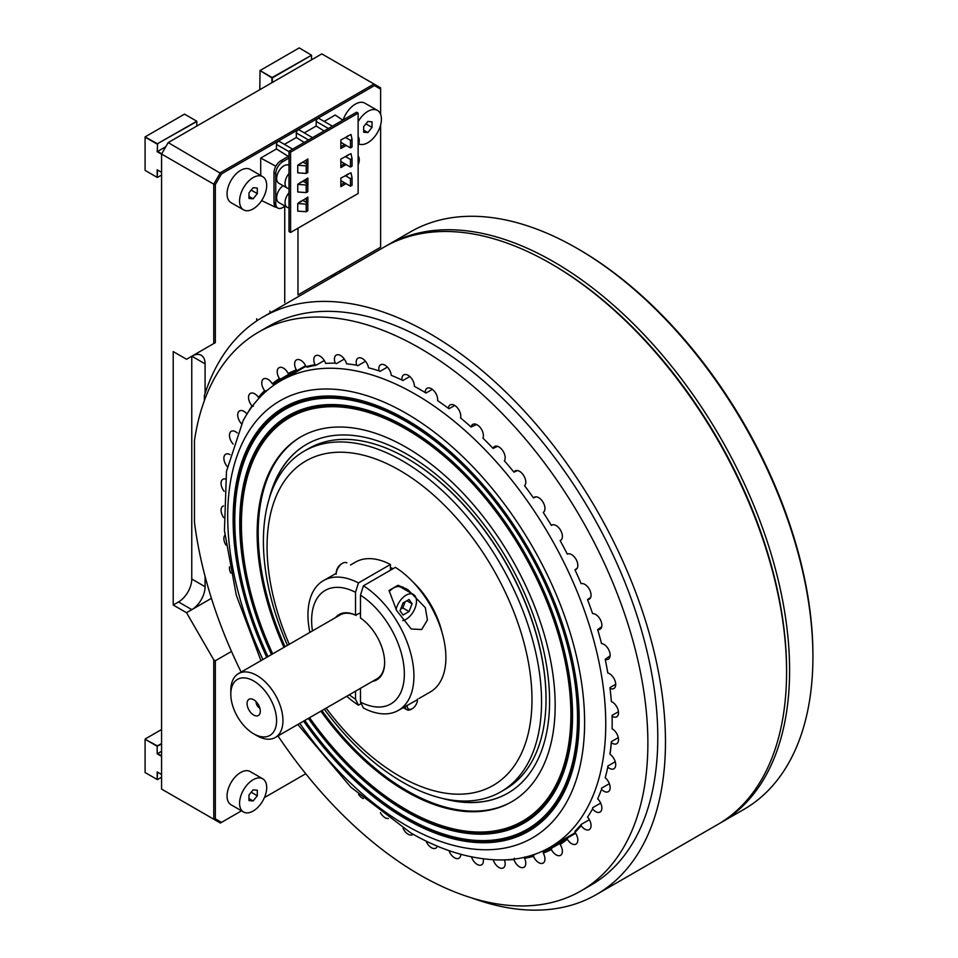 <?xml version="1.0" encoding="UTF-8"?>
<svg xmlns="http://www.w3.org/2000/svg" width="958" height="958" viewBox="0 0 958 958"><rect width="100%" height="100%" fill="white"/><g stroke="black" fill="none" stroke-linecap="round" stroke-linejoin="round"><path stroke-width="1.44" d="M578.74 249.331L577.147 248.409L578.74 249.331A331.181 191.205 60 0 1 812.911 654.937L812.911 656.769A333.42 192.498 -120 0 0 577.147 248.409L577.147 248.409A333.42 192.498 -120 0 0 410.443 231.896L387.128 245.356A333.42 192.498 60 0 1 553.832 261.869A333.42 192.498 60 0 1 771.657 555.688A333.42 192.498 60 0 1 720.548 822.862A333.42 192.498 60 0 1 719.027 823.724M720.548 822.862L743.863 809.414A333.42 192.498 -120 0 0 812.911 656.769M385.619 246.242A333.42 192.498 60 0 1 387.128 245.356M241.141 672.085A322.559 186.235 60 0 1 194.462 522.218L194.462 440.596A322.559 186.235 60 0 1 258.516 332.151A322.559 186.235 60 0 1 419.796 348.137A322.559 186.235 60 0 1 630.52 632.376A322.559 186.235 60 0 1 581.075 890.844A322.559 186.235 60 0 1 419.796 874.87A322.559 186.235 60 0 1 278 735.936M258.516 332.151L268.42 326.439A322.559 186.235 60 0 1 429.699 342.413A322.559 186.235 60 0 1 640.423 626.652A322.559 186.235 60 0 1 590.978 885.132L581.075 890.844M204.377 400.6L204.377 395.582A333.42 192.498 60 0 1 262.995 317.026A333.42 192.498 60 0 1 429.699 333.54A333.42 192.498 60 0 1 647.524 627.358A333.42 192.498 60 0 1 596.415 894.533A333.42 192.498 60 0 1 471.911 897.993M596.415 894.533L717.53 824.61A333.42 192.498 -120 0 0 786.578 671.977A333.42 192.498 -120 0 0 550.826 263.618A333.42 192.498 -120 0 0 550.814 263.618A333.42 192.498 -120 0 0 384.11 247.104L262.995 317.026M552.251 264.444L550.826 263.618L552.251 264.444A331.396 191.337 60 0 1 786.578 670.325L786.578 671.977M615.24 761.754L607.839 766.029L607.803 767.107A8.802 5.077 -120 0 0 609.492 768.352A8.802 5.077 -120 0 0 613.886 768.783A8.802 5.077 -120 0 0 615.335 762.089A8.802 5.077 -120 0 0 610.042 754.317L610.03 753.467A271.042 156.489 60 0 0 611.36 741.648L611.348 742.642A8.802 5.077 -120 0 0 612.294 743.276A8.802 5.077 -120 0 0 616.701 743.707A8.802 5.077 -120 0 0 618.042 736.654A8.802 5.077 -120 0 0 612.294 728.894A8.802 5.077 -120 0 0 612.09 728.787L612.09 728.032M605.516 776.639L605.205 777.764A8.802 5.077 -120 0 1 609.887 785.452A8.802 5.077 -120 0 1 608.318 791.679A8.802 5.077 -120 0 1 603.911 791.236A8.802 5.077 -120 0 1 601.516 789.308A272.06 157.076 60 0 1 597.672 798.792L598.283 797.415M600.678 803.091L592.691 807.69L592.583 808.911A8.802 5.077 -120 0 0 595.66 811.618A8.802 5.077 -120 0 0 600.055 812.049A8.802 5.077 -120 0 0 597.672 798.792M588.715 815.33L587.541 817.09A8.802 5.077 -120 0 1 589.23 829.616A8.802 5.077 -120 0 1 584.835 829.173A8.802 5.077 -120 0 1 581.135 825.64A272.06 157.076 60 0 1 574.968 832.382L575.063 831.197A271.042 156.489 60 0 0 581.29 824.371L581.135 825.64M535.414 854.093L533.857 854.991L533.498 856.332A8.802 5.077 -120 0 0 538.731 862.655A8.802 5.077 -120 0 0 543.126 863.086A8.802 5.077 -120 0 0 543.258 853.135L543.449 851.854L567.543 837.939L567.328 839.232A8.802 5.077 -120 0 0 571.603 843.675A8.802 5.077 -120 0 0 576.009 844.106A8.802 5.077 -120 0 0 574.968 832.382M543.449 851.854A271.042 156.489 60 0 0 551.652 848.189L551.365 849.518A8.802 5.077 -120 0 0 556.167 854.883A8.802 5.077 -120 0 0 560.562 855.314A8.802 5.077 -120 0 0 560.131 844.453L560.274 843.22A271.042 156.489 60 0 0 567.543 837.939L575.602 833.28M514.398 858.236L513.955 859.577A8.802 5.077 -120 0 0 519.559 866.858A8.802 5.077 -120 0 0 523.966 867.301A8.802 5.077 -120 0 0 524.565 858.296L524.828 856.979M493.202 859.733A8.802 5.077 -120 0 0 498.938 867.457A8.802 5.077 -120 0 0 503.345 867.888A8.802 5.077 -120 0 0 504.375 859.889M471.48 856.847A8.802 5.077 -120 0 0 477.168 864.415A8.802 5.077 -120 0 0 481.575 864.858A8.802 5.077 -120 0 0 483.179 858.811M448.991 850.608A8.802 5.077 -120 0 0 454.559 857.805A8.802 5.077 -120 0 0 458.954 858.236A8.802 5.077 -120 0 0 460.786 854.285M426.071 841.052A8.802 5.077 -120 0 0 431.435 847.698A8.802 5.077 -120 0 0 435.842 848.129A8.802 5.077 -120 0 0 437.351 846.154M403.079 828.311A8.802 5.077 -120 0 0 408.156 834.25A8.802 5.077 -120 0 0 412.551 834.681A8.802 5.077 -120 0 0 413.114 834.262M380.398 812.6A8.802 5.077 -120 0 0 385.032 817.665A8.802 5.077 -120 0 0 388.349 818.467M358.555 794.386A8.802 5.077 -120 0 0 362.423 798.17A8.802 5.077 -120 0 0 363.286 798.601M224.843 535.247A8.802 5.077 -120 0 0 225.944 545.078M223.549 505.908A8.802 5.077 -120 0 0 222.891 506.183A8.802 5.077 -120 0 0 223.681 517.571M225.358 478.964A8.802 5.077 -120 0 0 222.891 479.287A8.802 5.077 -120 0 0 224.136 491.286M230.04 454.619A8.802 5.077 -120 0 0 225.705 454.224A8.802 5.077 -120 0 0 227.321 466.666M615.707 684.275L610.03 687.557L610.042 688.359A8.802 5.077 -120 0 0 613.886 688.503A8.802 5.077 -120 0 0 615.24 681.449A8.802 5.077 -120 0 0 609.492 673.69A8.802 5.077 -120 0 0 607.803 672.983A272.06 157.076 60 0 0 605.205 659.332A8.802 5.077 -120 0 0 608.318 659.176A8.802 5.077 -120 0 0 609.084 650.542A8.802 5.077 -120 0 0 601.516 643.536A272.06 157.076 60 0 0 597.672 629.61A8.802 5.077 -120 0 0 600.055 629.262A8.802 5.077 -120 0 0 600.606 620.149A8.802 5.077 -120 0 0 592.583 613.611A272.06 157.076 60 0 0 587.541 599.612A8.802 5.077 -120 0 0 589.23 599.205A8.802 5.077 -120 0 0 589.553 589.613A8.802 5.077 -120 0 0 581.135 583.661A272.06 157.076 60 0 0 574.968 569.806A8.802 5.077 -120 0 0 576.009 569.435A8.802 5.077 -120 0 0 576.069 559.376A8.802 5.077 -120 0 0 567.328 554.119L567.603 553.999M618.449 711.686L612.09 715.363L612.09 716.261A8.802 5.077 -120 0 0 612.294 716.38A8.802 5.077 -120 0 0 616.701 716.824A8.802 5.077 -120 0 0 618.042 709.77A8.802 5.077 -120 0 0 612.294 702.01A8.802 5.077 -120 0 0 611.348 701.543A272.06 157.076 60 0 0 610.042 688.359M610.114 655.799L605.205 659.332M601.744 626.688L597.672 629.61M543.497 512.243L543.258 512.422A272.06 157.076 60 0 1 551.365 525.415L552.766 524.78M561.376 539.701L560.131 540.599A272.06 157.076 60 0 1 567.328 554.119M590.715 597.337L587.541 599.612M577.195 568.202L574.968 569.806M560.131 540.599A8.802 5.077 -120 0 0 560.562 540.396A8.802 5.077 -120 0 0 560.562 530.229A8.802 5.077 -120 0 0 551.76 525.14A8.802 5.077 -120 0 0 551.365 525.415M535.989 496.831L533.498 497.956A8.802 5.077 -120 0 1 534.324 497.25A8.802 5.077 -120 0 1 543.066 502.22A8.802 5.077 -120 0 1 543.258 512.422M415.042 386.685L414.371 386.325A272.06 157.076 60 0 1 425.22 392.588A8.802 5.077 -120 0 1 427.04 388.325A8.802 5.077 -120 0 1 434.249 391.163A8.802 5.077 -120 0 1 437.59 400.588A272.06 157.076 60 0 1 448.356 408.312A8.802 5.077 -120 0 1 450.152 404.911A8.802 5.077 -120 0 1 457.696 408.144A8.802 5.077 -120 0 1 460.547 417.939A272.06 157.076 60 0 1 471.085 427.017A8.802 5.077 -120 0 1 472.761 424.394A8.802 5.077 -120 0 1 480.629 428.046A8.802 5.077 -120 0 1 482.916 438.105A272.06 157.076 60 0 1 493.059 448.404A8.802 5.077 -120 0 1 494.544 446.5A8.802 5.077 -120 0 1 502.711 450.583A8.802 5.077 -120 0 1 504.363 460.798A272.06 157.076 60 0 1 513.955 472.162A8.802 5.077 -120 0 1 515.164 470.905A8.802 5.077 -120 0 1 523.631 475.431A8.802 5.077 -120 0 1 524.565 485.694A272.06 157.076 60 0 1 533.498 497.956M517.512 470.558L513.955 472.162M497.621 446.344L493.059 448.404M476.581 424.526L471.085 427.017M454.727 405.45L449.051 408.719L448.356 408.312M432.357 389.367L425.999 393.031L425.22 392.588M409.808 376.518L402.863 380.53L402.001 380.039A8.802 5.077 -120 0 1 403.749 374.877A8.802 5.077 -120 0 1 410.623 377.332A8.802 5.077 -120 0 1 414.371 386.325M387.403 367.106L379.991 371.393L379.045 370.878A8.802 5.077 -120 0 1 380.625 364.77A8.802 5.077 -120 0 1 387.152 366.866A8.802 5.077 -120 0 1 391.235 375.332A272.06 157.076 60 0 1 402.001 380.039M392.109 375.692L391.235 375.332M365.465 361.262L357.705 365.74L356.675 365.226A8.802 5.077 -120 0 1 358.017 358.148A8.802 5.077 -120 0 1 364.184 359.897A8.802 5.077 -120 0 1 368.507 367.8A272.06 157.076 60 0 1 379.045 370.878M369.644 368.088L368.507 367.8M344.317 359.058L336.342 363.669L335.228 363.154A8.802 5.077 -120 0 1 336.246 355.119A8.802 5.077 -120 0 1 346.533 363.812A272.06 157.076 60 0 1 356.675 365.226M348.029 363.968L346.533 363.812M306.093 366.674A272.06 157.076 60 0 1 315.014 364.711L316.2 365.202A271.042 156.489 60 0 0 307.159 367.189L306.093 366.674A8.802 5.077 -120 0 0 296.453 359.921A8.802 5.077 -120 0 0 296.333 369.872L297.579 370.327L305.626 365.681L273.473 384.242A271.042 156.489 60 0 1 280.742 378.961L279.449 378.542A272.06 157.076 60 0 0 272.264 383.763A8.802 5.077 -120 0 0 263.582 378.901A8.802 5.077 -120 0 0 264.612 390.625L265.953 390.984L267.522 390.074M273.473 384.242L272.264 383.763M259.726 397.81L258.456 397.366A272.06 157.076 60 0 1 264.612 390.625M262.324 394.804A271.042 156.489 60 0 1 265.953 390.984M258.456 397.366A8.802 5.077 -120 0 0 250.349 393.391A8.802 5.077 -120 0 0 252.038 405.917L253.427 406.204M247.404 413.389A272.06 157.076 60 0 1 252.038 405.917M246.972 414.06A8.802 5.077 -120 0 0 239.536 410.946A8.802 5.077 -120 0 0 241.524 423.807M237.309 432.956A8.802 5.077 -120 0 0 231.273 431.328A8.802 5.077 -120 0 0 233.153 444.069M229.513 566.885A8.802 5.077 -120 0 0 230.794 573.1M513.955 859.577A272.06 157.076 60 0 1 505.177 859.853M567.328 839.232A272.06 157.076 60 0 1 560.131 844.453M551.365 849.518A272.06 157.076 60 0 1 543.258 853.135M551.652 848.189L560.274 843.22M581.29 824.371L589.374 819.701M609.348 783.68L601.588 788.159L601.516 789.308M611.36 741.648L618.293 737.636M611.348 742.642A272.06 157.076 60 0 1 610.042 754.317M607.803 767.107A272.06 157.076 60 0 1 605.205 777.764M592.583 808.911A272.06 157.076 60 0 1 587.541 817.09M533.498 856.332A272.06 157.076 60 0 1 524.565 858.296M297.579 370.327A271.042 156.489 60 0 0 289.364 373.991L288.214 373.488A8.802 5.077 -120 0 0 279.029 367.68A8.802 5.077 -120 0 0 279.449 378.542M288.214 373.488A272.06 157.076 60 0 1 296.333 369.872M327.732 363.298L325.624 363.429A8.802 5.077 -120 0 0 315.625 355.705A8.802 5.077 -120 0 0 315.014 364.711M325.624 363.429A272.06 157.076 60 0 1 335.228 363.154M612.09 716.261A272.06 157.076 60 0 1 612.09 728.787M324.283 360.531L316.2 365.202M289.364 373.991L280.742 378.961M304.824 720.452A242.338 139.916 -120 0 0 406.156 817.246A242.338 139.916 -120 0 0 577.518 718.308A242.338 139.916 -120 0 0 406.156 421.508A242.338 139.916 -120 0 0 253.295 441.686A242.338 139.916 -120 0 0 267.953 656.601M304.764 720.488A243.512 140.587 -120 0 0 406.683 817.904A243.512 140.587 -120 0 0 578.871 718.488A243.512 140.587 -120 0 0 406.683 420.251A243.512 140.587 -120 0 0 253.056 440.572A243.512 140.587 -120 0 0 267.893 656.637M303.638 721.135A244.685 141.269 -120 0 0 406.156 819.162A244.685 141.269 -120 0 0 579.171 719.266A244.685 141.269 -120 0 0 406.156 419.592A244.685 141.269 -120 0 0 251.762 440.069A244.685 141.269 -120 0 0 266.779 657.284M299.758 723.374A252.361 145.7 -120 0 0 406.156 825.437A252.361 145.7 -120 0 0 584.608 722.404A252.361 145.7 -120 0 0 406.156 413.317A252.361 145.7 -120 0 0 246.733 434.752A252.361 145.7 -120 0 0 262.887 659.523M260.935 660.649L236.279 595.134L224.435 530.648L226.483 471.336L243.093 420.801A269.33 155.495 60 0 1 280.802 380.769A269.33 155.495 60 0 1 415.305 394.193A269.33 155.495 60 0 1 605.755 724.044A269.33 155.495 60 0 1 550.12 847.243A269.33 155.495 60 0 1 496.591 859.889C468.354 858.715 439.734 849.722 410.731 832.897L350.832 787.165L297.806 724.499M308.38 718.392A235.321 135.856 -120 0 0 406.156 811.51A235.321 135.856 -120 0 0 572.549 715.446A235.321 135.856 -120 0 0 406.156 427.244A235.321 135.856 -120 0 0 257.906 446.536A235.321 135.856 -120 0 0 271.509 654.542M309.494 717.746A234.147 135.186 -120 0 0 406.683 810.252A234.147 135.186 -120 0 0 572.249 714.656A234.147 135.186 -120 0 0 406.683 427.891A234.147 135.186 -120 0 0 259.199 447.039A234.147 135.186 -120 0 0 272.635 653.895M309.566 717.71A232.974 134.503 -120 0 0 406.156 809.606A232.974 134.503 -120 0 0 570.884 714.488A232.974 134.503 -120 0 0 406.156 429.148A232.974 134.503 -120 0 0 259.438 448.164A232.974 134.503 -120 0 0 272.695 653.859M320.846 711.195A210.736 121.666 -120 0 0 406.156 791.44A210.736 121.666 -120 0 0 511.512 801.882A210.736 121.666 -120 0 0 543.821 633.01A210.736 121.666 -120 0 0 406.156 447.314A210.736 121.666 -120 0 0 300.788 436.884A210.736 121.666 -120 0 0 283.975 647.345M321.9 710.585A210.736 121.666 -120 0 0 407.21 790.829A210.736 121.666 -120 0 0 512.051 801.571M508.027 793.08A201.36 116.253 60 0 1 446.248 799.2M269.162 498.795A201.36 116.253 60 0 1 306.524 444.38A201.36 116.253 60 0 1 407.21 454.355A201.36 116.253 60 0 1 538.755 631.801A201.36 116.253 60 0 1 507.896 793.152A201.36 116.253 60 0 1 442.081 798.301M270.467 494.735A201.36 116.253 60 0 1 306.656 444.296M301.315 436.573A210.736 121.666 -120 0 0 285.041 646.734M398.408 710.369A74.928 43.254 60 0 1 363.429 708.022L360.471 702.07A65.563 37.853 -120 0 0 404.348 673.953A65.563 37.853 -120 0 0 360.471 595.158L363.429 585.805A74.928 43.254 60 0 1 410.347 651.931A74.928 43.254 60 0 1 398.408 710.369L417.508 699.651A7.353 4.239 120 0 0 417.484 699.1M421.664 629.526L411.245 628.999L396.648 610.557L389.032 590.463L398.049 585.266L407.713 589.493L425.316 607.635L427.424 619.994L421.664 629.526M412.826 581.841A62.941 36.332 60 0 1 441.997 632.364M326.139 708.142A187.313 108.146 -120 0 0 399.534 776.148A187.313 108.146 -120 0 0 531.977 699.675A187.313 108.146 -120 0 0 399.534 470.258A187.313 108.146 -120 0 0 282.766 483.574A187.313 108.146 -120 0 0 289.268 644.291M287.448 645.345A196.677 113.559 60 0 1 304.141 451.17A196.677 113.559 60 0 1 402.48 460.906A196.677 113.559 60 0 1 530.971 634.232A196.677 113.559 60 0 1 500.818 791.835A196.677 113.559 60 0 1 402.48 782.087A196.677 113.559 60 0 1 324.307 709.195M500.818 791.835L505.285 789.248A196.677 113.559 -120 0 0 546.024 699.208A196.677 113.559 -120 0 0 406.946 458.331L406.946 458.331A196.677 113.559 -120 0 0 308.608 448.584L304.141 451.17M407.473 458.631L406.946 458.331L407.473 458.631A195.935 113.128 60 0 1 546.024 698.598A195.935 113.128 60 0 1 546.024 698.909M390.421 567.639A62.941 36.332 60 0 1 393.127 568.657M372.506 681.366A37.685 21.759 60 0 0 384.637 662.565A37.685 21.759 60 0 0 360.471 617.982L360.471 595.158M360.471 702.07L360.471 688.311M384.637 662.229A36.871 21.292 60 0 1 376.626 678.994M419.005 698.478L430.37 691.915A74.928 43.254 60 0 0 442.321 633.477A74.928 43.254 60 0 0 395.391 567.352L363.429 585.805M309.889 632.388A74.928 43.254 60 0 1 323.481 580.596A74.928 43.254 60 0 1 358.46 582.931L355.514 592.295A65.563 37.853 -120 0 0 312.452 630.903M349.311 694.754A65.563 37.853 -120 0 0 355.514 699.208L358.46 705.16A74.928 43.254 60 0 1 346.76 696.238M355.514 691.185L355.514 699.208M335.635 617.515A37.685 21.759 60 0 1 355.514 615.108L360.471 612.916M355.514 592.295L355.514 615.108M336.198 573.363L323.481 580.596M358.46 582.931L390.421 564.478L390.421 570.214M350.508 564.981L355.442 562.142A74.928 43.254 60 0 1 390.421 564.478M361.214 703.567L358.46 705.16M339.767 615.144A36.871 21.292 60 0 1 356.089 615.443M403.007 587.086A16.226 9.364 -60 0 1 404.288 589.206M407.126 705.339A7.353 4.239 120 0 0 407.114 705.651A7.353 4.239 120 0 0 412.311 708.657A7.353 4.239 120 0 0 417.508 699.651M412.311 708.657L411.257 709.267A8.85 5.113 -60 0 1 406.827 709.698A8.85 5.113 -60 0 1 405.042 706.537M402.671 620.616A14.765 8.526 120 0 0 416.479 601.241A14.765 8.526 120 0 0 413.425 594.475L400.923 587.266A14.765 8.526 120 0 0 389.235 591.553M413.425 594.475A14.765 8.526 120 0 0 396.085 609.42M409.054 611.551L412.072 603.779L409.054 599.492L403.031 602.977L400.013 610.737L403.031 615.024L409.054 611.551L402.803 607.935L405.222 601.708M406.851 600.774L412.072 603.779M400.612 609.204L402.803 607.935M336.198 572.944A7.353 4.239 -60 0 1 341.395 563.939L342.449 563.328A8.85 5.113 120 0 0 336.198 574.165M346.88 562.885A8.85 5.113 120 0 0 342.449 563.328M276.587 720.608A32.368 18.693 -120 0 0 253.702 680.97A32.368 18.693 -120 0 0 230.806 694.179L230.806 690.514A36.859 21.28 60 0 1 238.446 673.642A36.859 21.28 60 0 1 266.851 683.509A36.859 21.28 60 0 1 282.945 720.608A36.859 21.28 60 0 1 275.305 737.48A36.859 21.28 60 0 1 256.876 735.66L253.702 733.828A32.368 18.693 -120 0 0 276.587 720.608M247.08 703.567A9.364 5.413 -120 0 0 252.493 714.225A9.364 5.413 -120 0 0 259.881 713.698A9.364 5.413 -120 0 0 260.325 711.219A9.364 5.413 -120 0 0 251.331 698.885A9.364 5.413 -120 0 0 247.08 703.567M256.145 701.711A4.682 2.706 -120 0 0 256.121 702.178A4.682 2.706 -120 0 0 259.846 708.118M230.806 694.179A32.368 18.693 -120 0 0 253.702 733.828M380.625 114.373L380.625 89.142L374.458 85.585L221.502 173.901L215.334 184.571L215.334 342.629L186.535 359.262L173.218 351.574L173.218 605.025L178.523 601.959A18.729 10.813 120 0 0 191.768 579.015L191.768 356.244M186.535 359.262L215.334 342.629M205.084 363.848A18.729 10.813 120 0 0 201.204 355.274A18.729 10.813 120 0 0 191.839 356.208L205.084 363.848L205.084 393.379M173.218 605.025L186.535 612.713L191.839 609.647A18.729 10.813 120 0 0 205.084 586.703L205.084 576.393M340.09 272.515L340.09 270.611M297.974 228.208L297.974 294.92L380.625 247.212L337.515 272.096A18.729 10.813 120 0 0 331.109 277.7M305.746 773.741L264.396 797.607L305.746 773.741M241.512 810.827L220.376 823.03L161.567 789.081L213.754 819.21L213.754 659.834L215.334 660.757L215.334 818.827L213.754 819.21L220.376 823.03L241.512 810.827M215.334 818.827L221.502 822.383M215.334 660.757L231.501 651.428M178.523 601.959L191.839 609.647L211.431 598.331M186.535 612.713L213.754 659.834M213.754 343.551L213.754 184.187L161.567 154.058L161.567 789.081M215.334 184.571L213.754 184.187L220.376 172.715L374.003 84.017L321.816 53.888L168.189 142.586L221.502 173.901M161.567 154.058L168.189 142.586M374.458 85.585L374.003 84.017L380.625 87.849L380.625 89.142M380.625 247.212L380.625 124.935M297.974 294.92L337.515 272.096M269.976 311.087L269.976 312.991M256.732 320.93L256.732 318.739M284.73 206.401L284.73 302.572M275.365 207.191L261.606 200.581M275.856 166.225L260.708 158.058L260.708 175.494M275.365 166.512L275.365 167.207M288.334 156.417L276.455 148.957L260.708 158.058M276.455 148.957L276.455 144.395A2.347 1.353 -60 0 1 277.473 142.035A2.347 1.353 -60 0 1 279.281 141.401L292.657 149.125M304.213 142.443L296.321 137.497L284.418 144.371M296.321 137.497L296.321 132.923A2.347 1.353 -60 0 1 297.351 130.563A2.347 1.353 -60 0 1 299.147 129.929L312.524 137.653M304.285 180.116L306.297 181.182M324.091 130.971L316.188 126.025L304.285 132.899M342.796 120.169L335.252 115.02L324.151 121.427M316.188 126.025L316.188 121.45A2.347 1.353 -60 0 1 317.218 119.091A2.347 1.353 -60 0 1 319.014 118.469L332.39 126.181M346.772 174.643L350.987 172.799L352.053 177.697L352.053 185.277L350.46 186.199L350.46 178.607L345.191 175.565M346.856 155.543L350.987 153.651L352.053 158.549L352.053 166.129L350.46 167.051L350.46 159.459L352.053 158.549M350.46 159.459L345.263 156.465M346.94 136.443L350.987 134.503L352.053 139.401L352.053 146.981L350.46 147.903L350.46 140.311L345.347 137.365M340.844 142.347L350.46 147.903M350.46 178.607L352.053 177.697M350.46 186.199L340.844 180.643M340.844 161.495L350.46 167.051M350.46 140.311L352.053 139.401M301.111 162.908L297.746 165.243L306.213 165.854L306.213 173.446L297.746 172.823L297.746 165.243M306.213 173.446L307.805 172.524L307.805 164.932L306.213 165.854M297.746 191.971L297.746 184.391L306.213 185.002L306.213 192.594L297.746 191.971M301.028 182.008L297.746 184.391M306.213 192.594L307.805 191.672L307.805 184.08L306.213 185.002M307.805 184.08L302.62 181.086M285.149 206.162L282.742 207.551A9.891 5.712 -60 0 1 277.808 208.042L276.06 207.024A9.891 5.712 -60 0 1 274 202.497L274 172.763A9.891 5.712 -60 0 1 280.993 160.657L289.005 156.034M277.808 208.042A9.891 5.712 -60 0 1 275.748 203.503L275.748 173.781A9.891 5.712 -60 0 1 282.742 161.662L289.005 158.058M306.213 211.742L307.805 210.82L307.805 203.228L306.213 204.15L306.213 211.742L297.746 211.131L297.746 203.539L306.213 204.15M300.944 201.108L297.746 203.539M307.805 203.228L302.536 200.186M307.805 164.932L302.692 161.986M300.525 163.638L307.889 158.992L307.889 167.554M306.297 159.902L306.297 164.069M346.113 164.537L340.844 167.578L340.844 159.016L348.209 155.256M344.521 163.626L340.844 165.746M290.585 232.471L290.585 152.154L358.136 113.152L358.136 193.48L290.585 232.471L289.005 231.561L289.005 151.232L290.585 152.154M289.005 151.232L356.556 112.23L358.136 113.152M346.197 145.436L340.844 148.526L340.844 139.964L348.209 136.108M344.605 144.514L340.844 146.694M346.03 183.637L340.844 186.642L340.844 178.08L348.209 174.404M306.297 178.966L306.297 183.218M344.449 182.727L340.844 184.81M306.297 198.019L306.297 202.366M300.525 182.786L307.889 178.044L307.889 186.606M300.525 201.934L307.889 197.097L307.805 205.707M283.065 185.684A10.334 5.976 120 0 0 277.054 194.785A10.334 5.976 120 0 0 278.802 202.497L287.172 207.323A10.334 5.976 120 0 0 289.005 207.814M289.005 192.786A10.334 5.976 120 0 0 287.172 207.323M262.72 176.655L250.206 169.422A19.172 11.065 120 0 0 240.614 170.368A19.172 11.065 120 0 0 228.088 187.265A19.172 11.065 120 0 0 231.034 202.641L243.548 209.862A19.172 11.065 120 0 0 253.128 208.916A19.172 11.065 120 0 0 265.665 192.019A19.172 11.065 120 0 0 262.72 176.655A19.172 11.065 120 0 0 253.128 177.601A19.172 11.065 120 0 0 240.602 194.498A19.172 11.065 120 0 0 243.548 209.862M248.96 192.881L248.96 198.45L253.128 198.821L257.307 193.624L257.307 188.067L253.128 187.696L248.96 192.881M248.96 196.414L253.128 198.821M251.2 190.103L257.307 193.624M165.806 146.706L157.603 151.436L161.71 153.807M196.606 121.115L184.511 114.134L145.089 136.898L157.387 143.76L196.809 121.235M196.809 126.061L196.809 121.486L157.387 143.76M157.603 144.119L157.184 151.687L157.603 144.119M157.603 170.045L161.567 172.332L157.603 170.045L157.184 177.362L157.184 169.794M157.387 177.481L145.089 170.38L157.387 177.481L161.567 175.075L157.387 177.481M157.184 144.119L145.089 137.138L145.089 170.38M161.567 154.214L157.184 151.687M289.005 165.231A10.334 5.976 120 0 0 283.963 165.818A10.334 5.976 120 0 0 277.209 174.931A10.334 5.976 120 0 0 278.802 183.218L287.172 188.055A10.334 5.976 120 0 0 289.005 188.534M289.005 173.518A10.334 5.976 120 0 0 287.172 188.055M358.136 145.58A10.334 5.976 120 0 0 358.136 136.635M358.136 164.86A10.334 5.976 120 0 0 358.136 155.903M161.567 756.353L157.184 753.826L157.184 746.258L145.089 739.277L145.089 772.519L157.184 779.501L157.184 771.944L161.567 774.471L157.184 771.944M145.089 739.277L157.387 745.899L161.567 743.492M161.567 751.3L157.603 753.587L161.567 755.874M157.184 753.826L157.184 746.258L161.567 743.971M161.567 729.529L145.293 738.917M157.603 772.184L157.184 779.501M157.603 779.501L161.567 777.213L157.603 779.501M157.387 779.62L145.293 772.639M311.542 59.827L311.542 55.241L272.323 77.885L272.323 82.46M311.542 55.241L299.231 47.9L260.013 70.545L272.12 77.526L311.542 55.241M271.904 82.699L271.904 77.885L260.013 70.545L259.81 89.693M262.72 778.794L250.206 771.561A19.172 11.065 120 0 0 240.614 772.519A19.172 11.065 120 0 0 228.088 789.416A19.172 11.065 120 0 0 231.034 804.78L243.548 812.001A19.172 11.065 120 0 0 253.128 811.055A19.172 11.065 120 0 0 265.665 794.158A19.172 11.065 120 0 0 262.72 778.794A19.172 11.065 120 0 0 253.128 779.74A19.172 11.065 120 0 0 240.602 796.637A19.172 11.065 120 0 0 243.548 812.001M248.96 795.02L248.96 800.589L253.128 800.96L257.307 795.775L257.307 790.206L253.128 789.835L248.96 795.02M251.2 792.242L257.307 795.775M248.96 798.553L253.128 800.96M358.735 143.868A19.172 11.065 120 0 0 367.86 142.682A19.172 11.065 120 0 0 380.386 125.785A19.172 11.065 120 0 0 377.44 110.41L364.926 103.189A19.172 11.065 120 0 0 355.346 104.135A19.172 11.065 120 0 0 343.156 119.966M377.44 110.41A19.172 11.065 120 0 0 367.86 111.368A19.172 11.065 120 0 0 358.136 121.714M363.681 126.648L363.681 132.216L367.86 132.587L372.027 127.39L372.027 121.834L367.86 121.462L363.681 126.648M363.681 130.18L367.86 132.587M365.92 123.869L372.027 127.39M191.768 579.015L205.084 586.703M289.005 151.627L276.455 144.395M308.524 139.964L296.321 132.923M328.39 128.492L316.188 121.45M306.297 162.309A6.742 3.892 120 0 0 305.434 163.567M275.748 203.503L274 202.497M275.748 173.781L274 172.763M282.742 161.662L280.993 160.657M575.207 832.694L550.12 847.243M305.937 366.315L280.802 380.769M546.024 698.598L546.024 699.208M406.827 709.698L403.198 707.603M238.446 673.642L340.509 614.713M275.305 737.48L377.368 678.563"/></g></svg>
